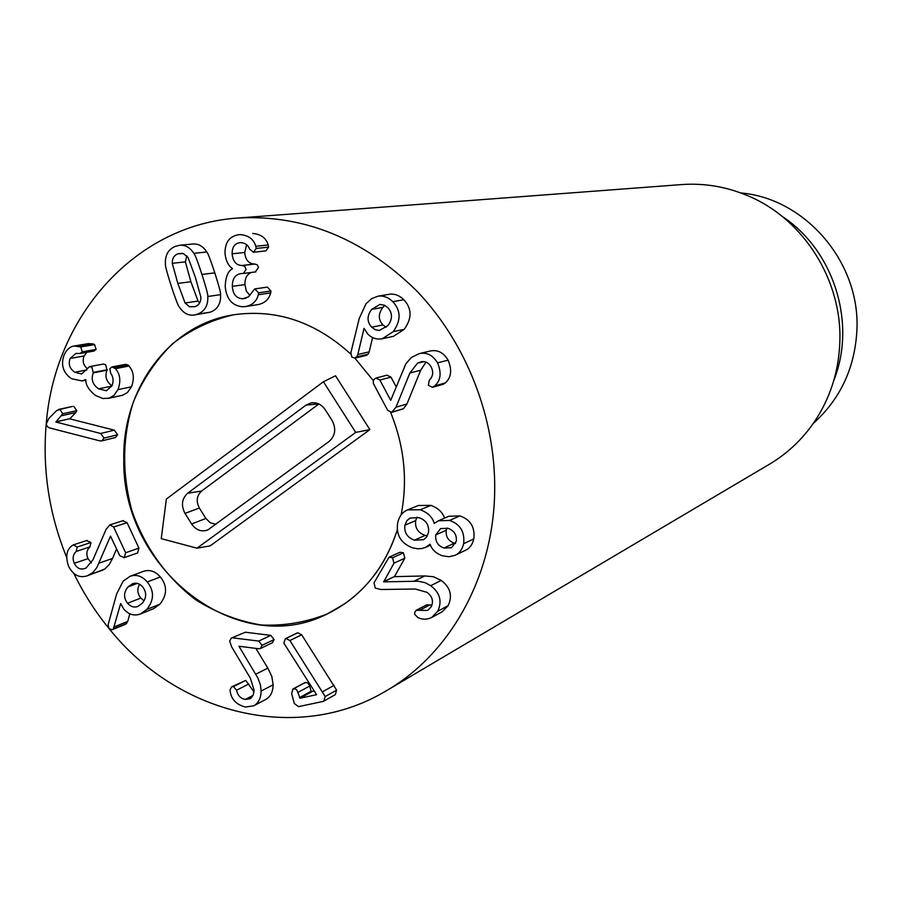 <?xml version="1.0" encoding="UTF-8"?>
<svg xmlns="http://www.w3.org/2000/svg" width="902" height="902" viewBox="0 0 902 902"><rect width="100%" height="100%" fill="white"/><g stroke="black" fill="none" stroke-linecap="round" stroke-linejoin="round"><path stroke-width="1.35" d="M104.046 438.113L101.802 440.898L99.784 440.864L49.26 427.841L47.254 426.488L46.25 424.019L48.798 418.528L56.601 410.613L59.904 409.452L62.779 413.747L55.879 422.023L100.708 433.479L104.046 438.113L117.621 434.753L115.411 437.515L101.802 440.898M58.506 409.44L72.51 406.419L59.904 409.452M73.885 406.43L76.738 410.669L62.779 413.747M76.738 410.669L75.824 412.564L61.866 415.653M75.824 412.564L69.905 418.675L55.901 421.832M69.905 418.675L55.879 422.023M69.882 418.866L114.329 430.175L100.708 433.479M114.329 430.175L117.621 434.753M117.982 389.63L113.81 395.527L108.973 398.199L102.918 398.515L95.623 395.561C88.779 390.104 85.51 384.782 85.803 379.607L81.947 380.926L71.551 378.716C63.05 372.797 60.581 364.848 64.143 354.869C66.714 349.48 70.085 346.515 74.246 345.996L80.729 346.954L82.24 351.814L80.199 353.46L75.926 353.449L70.164 358.444C68.09 364.058 69.623 368.659 74.753 372.233L81.642 374.003L89.523 366.64L91.903 367.227L93.267 372.864C90.854 379.336 92.635 384.658 98.622 388.852L106.425 390.769L111.983 385.718C113.799 381.039 113.37 376.912 110.709 373.315L109.852 368.715L111.961 366.934L115.49 368.681C120.225 374.206 121.06 381.196 117.982 389.63L131.489 386.789L127.34 392.618L122.548 395.268L108.06 398.425M74.246 345.996L88.159 343.651L92.861 343.865L78.993 346.21M92.861 343.865L94.586 344.609L96.086 349.412L94.056 351.036L80.199 353.46M86.784 352.31L84.111 355.963L70.164 358.444M86.84 369.944L74.753 372.233M84.111 355.963C82.195 361.014 83.311 365.265 87.438 368.726M89.523 366.64L103.29 364.07L105.647 364.656L107 370.226L93.267 372.864M111.792 386.135L98.622 388.852M107 370.226C104.643 376.472 106.289 381.67 111.949 385.797M111.961 366.934L125.536 364.352L127.734 364.893L129.054 366.009L115.512 368.625M129.054 366.009L115.49 368.681M129.031 366.065C133.721 371.545 134.545 378.445 131.489 386.789M384.793 305.395L382.899 307.345L371.647 309.386L379.821 304.481L384.297 305.158L387.849 307.638C392.686 313.186 392.674 319.184 387.826 325.645L379.37 330.459L375.379 329.76L371.669 327.189C366.866 321.721 366.855 315.79 371.647 309.386M382.899 307.345C378.141 313.67 378.141 319.533 382.91 324.934L371.669 327.189M382.91 324.934L386.225 327.313M351.836 357.102L350.867 352.75L359.233 318.496L365.987 303.782L371.737 298.607L377.915 296.206C383.271 295.394 388.221 297.22 392.776 301.685C401.007 310.525 401.153 320.503 393.238 331.632L382.279 338.735C376.912 339.761 372.098 338.216 367.847 334.123L364.036 328.362L357.835 354.452L356.741 356.797L354.836 358.094L351.836 357.102M377.915 296.206L389.112 294.311C394.411 293.5 399.315 295.315 403.814 299.723C411.955 308.45 412.101 318.316 404.254 329.32L393.238 331.632M404.254 329.32L393.396 336.345L382.279 338.735M372.605 337.54L369.177 351.881L357.835 354.452M369.177 351.881L368.106 354.215L366.212 355.489L354.836 358.094L373.18 380.43L354.836 358.094M387.657 410.309L373.293 383.361L373.372 380.013L375.908 378.039L379.855 380.013L390.713 400.341L405.855 363.788L411.459 357.406L419.137 353.663C426.68 351.983 432.813 355.05 437.549 362.863C441.721 373 440.74 380.689 434.606 385.943L432.419 387.319L428.303 385.244L429.273 380.306C433.005 376.529 433.648 372.098 431.224 367.046C428.574 362.57 425.067 360.856 420.693 361.894L417.457 363.247L409.858 373.022L396.012 407.197L391.66 412.361L387.657 410.309M375.908 378.039L387.059 375.187L390.972 377.137L396.181 386.868M419.137 353.663L429.882 351.081C437.357 349.412 443.434 352.445 448.114 360.157L437.549 362.863M448.114 360.157C452.24 370.17 451.259 377.78 445.182 382.967L443.017 384.342L432.419 387.319M423.85 361.646L417.457 363.247M426.015 362.13L420.693 370.226L406.949 404.006L396.012 407.197M406.949 404.006L403.498 408.73L391.66 412.361M446.986 528.031L446.253 530.207L435.779 534.909L440.65 528.549L448.091 528.313C454.236 530.635 456.964 534.987 456.265 541.38L451.507 547.728L443.964 548.033C437.808 545.766 435.08 541.392 435.779 534.909M446.253 530.207C445.554 536.611 448.26 540.929 454.349 543.173L443.964 548.033M454.349 543.173L455.566 543.478M416.995 517.173L415.698 520.612L404.919 525.167L406.994 520.522L410.049 518.019L419.047 517.669C426.251 520.319 429.386 525.291 428.473 532.608L426.443 537.22L423.523 539.723L414.413 540.174C407.163 537.468 404.006 532.462 404.919 525.167M415.698 520.612C414.785 527.817 417.919 532.755 425.09 535.427L414.413 540.174M425.09 535.427L427.244 535.946M397.681 522.889C399.135 516.384 402.45 512.054 407.625 509.878L420.276 509.765C427.819 512.618 432.486 517.173 434.268 523.419L438.361 520.804L449.534 520.443C460.234 524.152 464.936 531.909 463.639 543.714C462.252 549.453 459.434 553.298 455.206 555.249L448.993 556.748L442.16 555.745C435.689 553.185 431.686 549.341 430.153 544.199L425.507 547.401L422.215 548.484L417.581 548.799L412.451 547.796C400.883 543.308 395.967 534.999 397.681 522.889M407.625 509.878L418.393 505.492L430.919 505.368L420.276 509.765M430.919 505.368C438.068 508.018 442.6 512.28 444.539 518.12M438.361 520.804L448.813 516.26L459.885 515.899L449.534 520.443M459.885 515.899C470.472 519.563 475.117 527.219 473.832 538.877L463.639 543.714M473.832 538.877C472.456 544.571 469.66 548.371 465.466 550.288L455.206 555.249M374.037 582.805L389.055 557.177L392.55 557.752L393.96 563.186L383.7 581.846L418.054 581.215L425.192 582.703L430.728 585.68C439.996 592.806 442.33 601.33 437.741 611.229L431.652 617.509C426.996 619.708 422.407 619.73 417.885 617.577L414.706 614.296L414.785 612.176L416.262 610.282L427.683 610.428L431.133 606.899C433.783 601.341 432.408 596.481 427.007 592.332L415.258 589.017L380.892 589.502L375.277 588.104L374.037 582.805M389.055 557.177L399.969 552.261L403.431 552.825L392.55 557.752M403.431 552.825L404.829 558.203L394.49 576.536L383.53 581.722M394.49 576.536L383.7 581.846M394.648 576.649L424.808 575.938L414.153 581.147M424.808 575.938L433.467 576.75L441.213 580.403C450.391 587.439 452.703 595.85 448.147 605.648L437.741 611.229M448.147 605.648L442.115 611.86L431.652 617.509M416.262 610.282L426.883 604.735L431.878 605.31M285.99 638.481L289.892 640.533L325.194 696.558L323.874 701.079L322.769 701.508L298.517 706.638L294.334 703.515L291.662 693.751L292.834 689.06L295.202 688.835L296.893 690.064L300.073 698.216L316.579 694.698L283.871 643.126L285.382 638.706L297.818 632.753L301.674 634.782L289.892 640.533M301.674 634.782L336.626 690.143L335.307 694.63L323.874 701.079M303.951 683.231L306.15 682.408L307.965 683.13L309.499 685.52L311.1 691.282L314.46 691.236M296.713 633.294L297.818 632.753M233.032 637.883L258.727 641.085L262.065 645.336L260.407 648.527L258.671 648.741L238.962 646.249L257.78 677.808L260.441 684.9L261.118 691.079C260.96 698.148 258.536 703.041 253.868 705.759L245.536 707.055C236.437 704.688 231.329 699.478 230.213 691.417L230.044 689.917L231.622 686.839L233.449 686.591L236.583 690.222C237.677 695.476 240.586 698.554 245.299 699.433L249.955 698.757L251.478 697.629L253.282 694.822L254.116 690.199L250.373 678.214L231.634 646.813L229.683 641.074L231.262 638.12L245.344 632.223L270.803 635.369L274.107 639.563L262.065 645.336M274.107 639.563L272.46 642.72L260.407 648.527M255.875 648.391L267.838 668.123L255.762 674.211M267.838 668.123L271.806 676.353L273.137 684.798C272.968 691.8 270.566 696.648 265.932 699.332L253.868 705.759M231.622 686.839L245.716 680.401L253.992 691.958M253.022 695.408L245.299 699.433M231.262 638.12L245.344 632.223M113.652 527.016L125.626 552.757L124.284 557.616L119.819 555.756L110.506 536.126L96.886 567.516L92.883 572.533L87.28 575.803C79.556 578.283 73.366 575.217 68.721 566.591C65.339 557.075 66.353 550.175 71.743 545.89L73.344 544.887L77.189 547.018L76.242 551.438C72.927 554.583 72.273 558.541 74.268 563.333C76.839 568.226 80.357 569.951 84.822 568.519L86.13 567.967L92.996 559.68L106.109 529.294L109.886 524.885L113.652 527.016L127.092 522.686L138.931 548.134L137.6 552.937L124.284 557.616M137.6 552.937L136.867 553.197M116.629 548.901L112.547 558.451L99.028 563.164M112.547 558.451L109.221 564.607L104.801 568.993L87.28 575.803M86.536 540.636L90.91 542.497L89.963 546.871C86.682 549.983 86.017 553.907 87.99 558.642L74.268 563.333M87.99 558.642L91.339 562.893M122.819 520.804L127.092 522.686M137.318 583.391L128.084 586.875L132.538 583.741C136.213 582.421 139.584 583.47 142.674 586.898C146.834 592.479 146.654 597.981 142.121 603.415L137.905 606.415C134.15 607.813 130.7 606.753 127.554 603.246C123.405 597.733 123.585 592.276 128.084 586.875M139.562 584.27C136.912 589.006 137.329 593.606 140.802 598.082L127.554 603.246M140.802 598.082L144.049 600.788M147.251 581.937C154.377 590.878 154.231 600.044 146.8 609.448L140.441 613.991C134.195 616.19 128.693 614.6 123.912 609.222L120.665 603.562L113.348 628.886L112.198 629.72L108.928 628.66L108.139 624.612L116.629 594.012L123.112 581.192L130.181 576.243C136.416 574.168 142.11 576.074 147.251 581.937L160.353 576.976C167.411 585.804 167.253 594.88 159.88 604.193L146.8 609.448M159.88 604.193L153.577 608.681L140.441 613.991M129.798 613.788L127.734 621.422L114.385 626.834M127.734 621.422L125.558 624.285L112.198 629.72M130.181 576.243L143.429 571.361C149.619 569.309 155.257 571.18 160.353 576.976M242.773 306.759C232.231 305.902 226.368 299.069 225.196 286.272C225.692 276.677 228.116 270.837 232.49 268.773L232.479 268.57C228.341 265.876 225.85 260.825 225.004 253.451C224.891 242.367 229.503 236.11 238.85 234.689L240.18 234.61C248.501 235.298 253.71 239.188 255.807 246.269L256.202 248.445L253.462 252.256L249.719 249.302C248.287 245.175 245.288 242.942 240.733 242.627L239.887 242.683C234.655 243.461 232.062 247.171 232.13 253.812C232.817 261.354 236.11 265.256 241.995 265.504L244.792 266.315L246.054 269.495L243.337 273.464L240.868 273.599C235.129 274.614 232.288 278.865 232.344 286.351C232.829 294.108 236.223 298.258 242.525 298.799L248.467 296.893L254.691 288.911L258.57 292.823L258.344 294.717C256.732 301.076 252.583 305.011 245.885 306.5L242.773 306.759M238.85 234.689L240.18 234.61M252.729 233.471C260.96 234.148 266.124 237.993 268.198 244.994L255.807 246.269M268.198 244.994L268.582 247.148L265.865 250.914L253.823 252.199M246.629 244.735L244.735 252.459L232.13 253.812M244.735 252.459C245.412 259.911 248.659 263.767 254.499 264.004L241.995 265.504M254.499 264.004L257.273 264.816L258.479 267.466L255.277 271.908M251.478 272.427C247.013 274.118 244.837 278.177 244.927 284.615L232.344 286.351M245.863 298.291L242.525 298.799M244.927 284.615L246.325 291.064L249.899 295.439M266.665 287.231L255.108 288.877M267.466 287.118L270.893 291.008L270.724 292.879L258.4 294.717M270.668 292.891C269.067 299.171 264.962 303.061 258.322 304.538L245.885 306.5M200.875 297.175C200.943 302.012 199.004 305.18 195.046 306.657L189.409 306.714L185.068 302.982L177.829 283.42L172.248 263.316C172.181 258.479 174.086 255.3 177.965 253.8L183.343 253.552L188.011 257.386L195.26 276.937L200.875 297.175M186.793 255.852L185.384 261.873L190.897 281.74L198.057 301.076L185.068 302.982M198.057 301.076L199.613 302.959M185.384 261.873L172.248 263.316M197.482 314.178L194.347 315.012C188.338 315.835 183.32 313.141 179.295 306.951C178.37 306.466 175.676 299.453 171.2 285.889C166.904 272.336 164.987 265.053 165.427 264.038C164.965 255.131 168.336 249.211 175.529 246.28L179.802 245.243C185.361 244.825 190.04 247.52 193.817 253.327C194.764 253.823 197.47 260.87 201.947 274.445C206.299 288.155 208.238 295.506 207.776 296.499C208.227 305.451 204.799 311.337 197.482 314.178L210.358 312.148L194.347 315.012M179.802 245.243L192.881 244.002C198.395 243.574 203.029 246.246 206.772 251.985L193.817 253.327M206.772 251.985C207.708 252.481 210.38 259.438 214.811 272.866C219.107 286.419 221.024 293.68 220.562 294.661L207.776 296.499M220.562 294.661C221.013 303.512 217.607 309.341 210.358 312.148M46.329 422.677C55.247 315.61 135.604 224.722 238.094 218.013C304.357 214.484 364.013 238.906 417.085 291.29C466.278 342.85 495.435 417.164 494.702 489.662C494.104 575.397 450.718 653.409 386.676 690.56C297.637 744.443 177.976 714.305 109.706 629.382M108.319 627.679C94.834 611.049 83.356 592.986 73.863 573.492M66.601 557.256C49.069 513.993 42.281 469.468 46.239 423.703M123.811 459.49C122.131 388.852 169.226 324.506 233.618 314.798C276.181 308.743 315.204 321.8 350.686 354.001C315.204 321.8 276.181 308.743 233.618 314.798C211.226 319.962 190.897 329.58 172.643 343.651C156.091 359.932 143.068 379.156 133.586 401.345C122.221 436.918 121.702 473.471 132.03 510.994C144.523 546.928 166.881 578.103 196.061 600.022C216.525 612.785 238.207 621.106 261.095 624.985C284.119 626.078 306.297 622.335 327.618 613.743C237.666 660.32 121.206 568.463 123.811 459.49M390.645 412.485C404.367 446.253 407.862 480.405 401.119 514.929C407.862 480.405 404.367 446.253 390.645 412.485M397.32 529.812C384.455 569.061 361.217 597.045 327.618 613.743L344.508 603.923C369.549 586.3 387.15 561.596 397.32 529.812M740.779 192.938C805.486 198.429 860.508 262.527 856.9 330.2C854.882 367.982 840.337 399.067 813.266 423.455M782.203 216.435C833.876 250.226 856.821 323.198 833.786 380.486M386.676 690.56L769.462 464.214C789.306 452.387 805.475 436.399 817.979 416.239C831.497 393.926 838.77 369.38 839.818 342.591C842.502 280.917 803.986 219.479 748.784 196.162C727.001 186.782 704.586 182.926 681.54 184.583L238.094 218.013M191.596 523.972L185 513.396C180.919 505.402 181.798 498.693 187.627 493.247L306.026 405.111L311.291 402.856C316.952 402.202 321.574 404.468 325.182 409.643L332.105 420.512C336.356 428.766 335.364 435.745 329.129 441.45L207.776 529.959C201.439 532.18 196.05 530.184 191.596 523.972L205.904 518.47L210.313 522.822L215.905 524.321M318.868 403.972L201.597 491.049C196.67 495.638 195.926 501.286 199.353 508.006L205.904 518.47M196.997 548.19L161.255 538.641L166.351 499.054L323.412 381.749L355.704 432.396L196.997 548.19L210.2 545.845L369.888 429.623L355.704 432.396M369.888 429.623L335.51 375.784L323.412 381.749M94.586 344.609L80.729 346.954M96.086 349.412L82.24 351.814M107.225 369.73L93.492 372.357M127.734 364.893L114.182 367.486M403.814 299.723L392.776 301.685M368.106 354.215L356.741 356.797M390.972 377.137L379.855 380.013M445.182 382.967L434.606 385.943M444.032 383.891L433.445 386.868M420.693 370.226L409.858 373.022M403.498 408.73L392.517 411.977M404.829 558.203L393.96 563.186M441.213 580.403L430.728 585.68M430.164 604.768L419.577 610.316M334.157 685.328L322.702 691.687M336.626 690.143L325.194 696.558M305.338 682.487L293.612 688.778M309.668 686.061L297.987 692.398M311.1 691.282L299.43 697.663M311.731 691.811L300.073 698.216M270.803 635.369L258.727 641.085M273.137 684.798L261.118 691.079M245.716 680.401L233.449 686.591M248.817 683.987L236.583 690.222M138.931 548.134L125.626 552.757M102.997 570.064L89.399 574.901M90.91 542.497L77.189 547.018M89.963 546.871L76.242 551.438M126.697 623.451L113.348 628.886M268.582 247.148L256.202 248.445M254.973 264.004L242.48 265.504M270.893 291.008L258.57 292.823M190.897 281.74L177.829 283.42M182.52 253.327L177.965 253.8M214.811 272.866L201.947 274.445M199.353 508.006L185 513.396M201.597 491.049L187.627 493.247M318.688 403.893L306.026 405.111M81.947 380.926L85.803 380.17M425.507 547.401L430.468 545.124M292.834 689.06L304.56 682.769M285.382 638.706L297.22 632.978M123.912 557.763L137.228 553.084M73.344 544.887L87.099 540.388M109.886 524.885L123.349 520.578M253.462 252.256L265.865 250.914M243.337 273.464L255.83 271.874M254.691 288.911L267.06 287.14M313.513 402.698L311.291 402.856M209.365 529.091L207.776 529.959"/></g></svg>
